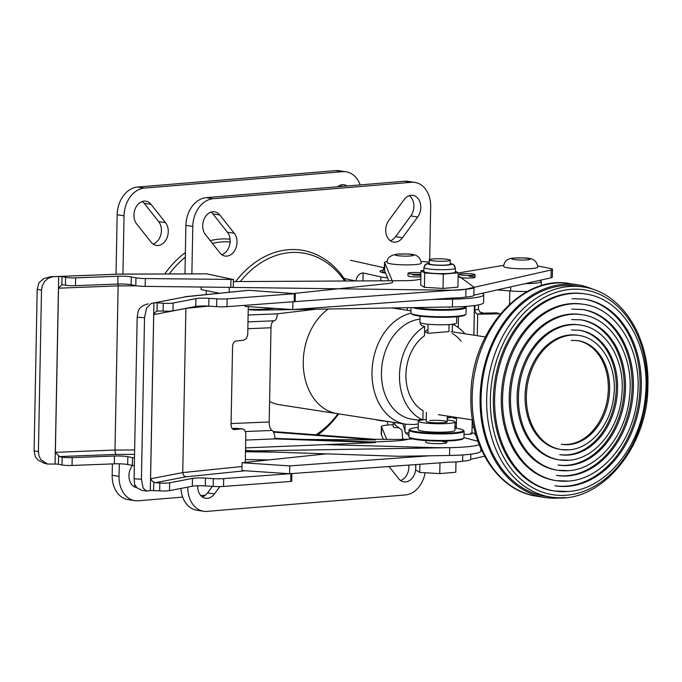 <?xml version="1.0" encoding="UTF-8"?>
<svg xmlns="http://www.w3.org/2000/svg" width="682" height="682" viewBox="0 0 682 682"><rect width="100%" height="100%" fill="white"/><g stroke="black" fill="none" stroke-linecap="round" stroke-linejoin="round"><path stroke-width="1.02" d="M192.784 226.415L185.905 225.35A26.24 19.65 -81.2 0 1 192.068 206.45A26.24 19.65 -81.2 0 1 206.237 197.652L404.486 181.233A26.24 19.65 -81.2 0 1 407.989 181.361L414.861 182.418A26.24 19.65 98.8 0 0 411.357 182.299L213.108 198.718A26.24 19.65 98.8 0 0 198.939 207.507A26.24 19.65 98.8 0 0 192.784 226.415L191.872 273.84M429.669 259.518L430.683 206.714A26.24 19.65 98.8 0 0 425.236 188.769A26.24 19.65 98.8 0 0 414.861 182.418M409.294 195.691A13.12 9.829 -81.2 0 1 413.897 206.467A13.12 9.829 -81.2 0 1 410.82 215.921L395.577 236.697A13.12 9.829 -81.2 0 1 390.309 240.72M404.025 199.724A13.12 9.829 -81.2 0 1 412.857 195.384A13.12 9.829 -81.2 0 1 420.768 207.533A13.12 9.829 -81.2 0 1 417.691 216.987L402.448 237.754A13.12 9.829 -81.2 0 1 393.616 242.093A13.12 9.829 -81.2 0 1 385.705 229.945A13.12 9.829 -81.2 0 1 388.783 220.491L404.025 199.724M221.795 254.676A13.12 9.829 98.8 0 0 230.141 241.198A13.12 9.829 98.8 0 0 227.413 232.23L234.284 233.287A13.12 9.829 -81.2 0 1 237.012 242.255A13.12 9.829 -81.2 0 1 225.103 256.048A13.12 9.829 -81.2 0 1 219.911 252.869L205.418 234.565A13.12 9.829 -81.2 0 1 202.699 225.589A13.12 9.829 -81.2 0 1 214.608 211.804A13.12 9.829 -81.2 0 1 219.792 214.975L234.284 233.287M227.413 232.23L212.92 213.918A13.12 9.829 98.8 0 0 211.045 212.111M315.962 434.801A97.091 72.718 98.8 0 0 338.033 413.778M180.952 488.423A26.24 19.65 98.8 0 0 186.357 503.845A26.24 19.65 98.8 0 0 196.731 510.196L203.603 511.253A26.24 19.65 -81.2 0 1 193.236 504.902A26.24 19.65 -81.2 0 1 187.78 487.101M425.142 472.72A26.24 19.65 -81.2 0 1 419.524 486.164A26.24 19.65 -81.2 0 1 405.355 494.953L207.106 511.372A26.24 19.65 -81.2 0 1 203.603 511.253M400.547 480.503A13.12 9.829 98.8 0 0 408.893 467.017A13.12 9.829 98.8 0 0 408.825 465.09M415.764 467.255A13.12 9.829 98.8 0 0 415.474 464.604M197.703 485.78A13.12 9.829 98.8 0 0 197.695 486.138A13.12 9.829 98.8 0 0 205.606 498.286A13.12 9.829 98.8 0 0 214.438 493.947L219.834 486.598M422.883 419.942A50.511 37.834 98.8 0 1 399.49 375.228A50.511 37.834 98.8 0 1 424.673 326.49L424.494 335.732A41.986 31.449 98.8 0 0 405.935 374.691A41.986 31.449 98.8 0 0 423.062 410.7L422.883 419.942L419.413 419.652L418.364 419.95L419.447 420.368L411.902 419.2A50.511 37.834 -81.2 0 1 381.451 372.44A50.511 37.834 -81.2 0 1 419.993 319.176M424.673 326.49L421.698 325.553L420.265 323.933L420.385 322.757M464.851 333.779A50.511 37.834 98.8 0 0 452.481 324.223M450.657 416.557L450.632 417.64A50.511 37.834 98.8 0 0 452.038 416.77M450.632 417.64L447.281 417.435M452.43 324.223L452.285 331.844M460.972 341.145A41.986 31.449 98.8 0 0 452.251 333.43M410.982 313.226A56.418 42.258 98.8 0 0 371.997 372.04A56.418 42.258 98.8 0 0 406.012 424.264A56.418 42.258 98.8 0 0 406.012 424.272L279.543 404.75A56.418 42.258 -81.2 0 1 269.586 401.476M202.298 496.914A13.12 9.829 -81.2 0 0 207.567 492.89L212.341 486.377M389.038 466.522L398.672 478.696A13.12 9.829 98.8 0 0 403.855 481.867A13.12 9.829 98.8 0 0 415.73 468.909M344.623 281.01A97.091 72.718 98.8 0 0 302.961 253.031A97.091 72.718 98.8 0 0 240.328 281.555M185.905 225.35L184.975 273.866M428.501 333.285L426.224 332.569L425.321 331.384L427.981 329.346L425.321 331.384L426.224 332.569L428.501 333.285L448.33 331.648L428.501 333.285M561.678 497.749A107.586 80.578 -81.2 0 1 544.969 497.493A107.586 80.578 -81.2 0 1 480.102 397.896A107.586 80.578 -81.2 0 1 577.79 284.837A107.586 80.578 -81.2 0 1 593.8 289.628A107.586 80.578 -81.2 0 0 577.79 284.837L569.879 283.61A107.586 80.578 -81.2 0 0 472.183 396.677A107.586 80.578 -81.2 0 1 569.879 283.61C520.681 274.19 470.554 332.825 470.904 396.242C469.19 446.147 498.133 491.117 537.058 496.274A107.586 80.578 -81.2 0 1 472.183 396.677A107.586 80.578 -81.2 0 0 537.058 496.274L544.969 497.493A107.586 80.578 -81.2 0 1 480.102 397.896A107.586 80.578 -81.2 0 1 577.79 284.837L569.879 283.61C520.681 274.19 470.554 332.825 470.904 396.242C469.19 446.147 498.133 491.117 537.058 496.274L544.969 497.493A107.586 80.578 -81.2 0 0 561.678 497.749M545.165 496.198A106.273 79.598 -81.2 0 1 481.586 388.408A106.273 79.598 -81.2 0 1 563.409 285.639A106.273 79.598 -81.2 0 1 577.594 286.133A106.273 79.598 -81.2 0 0 563.409 285.639A106.273 79.598 -81.2 0 0 481.586 388.408A106.273 79.598 -81.2 0 0 545.165 496.198L550.758 497.059A106.273 79.598 98.8 0 0 564.943 497.545A106.273 79.598 98.8 0 1 550.758 497.059C598.54 506.394 648.25 448.543 647.9 385.594C649.588 336.107 620.987 291.922 583.178 286.994A106.273 79.598 98.8 0 0 568.993 286.508A106.273 79.598 98.8 0 0 486.675 398.672A106.273 79.598 98.8 0 0 550.758 497.059L545.165 496.198M553.477 490.844A99.717 74.679 -81.2 0 1 493.819 389.703A99.717 74.679 -81.2 0 1 570.587 293.286A99.717 74.679 -81.2 0 1 583.894 293.746A99.717 74.679 -81.2 0 0 570.587 293.286A99.717 74.679 -81.2 0 0 493.819 389.703A99.717 74.679 -81.2 0 0 553.477 490.844L554.764 491.04A99.717 74.679 98.8 0 0 568.072 491.5A99.717 74.679 98.8 0 1 554.764 491.04L568.336 491.509C606.162 489.352 641.089 446.079 645.291 397.265C651.319 347.078 623.68 298.784 585.182 293.942A99.717 74.679 98.8 0 0 571.874 293.482A99.717 74.679 98.8 0 0 495.106 389.899A99.717 74.679 98.8 0 0 554.764 491.04L553.477 490.844M583.741 299.031A94.466 70.749 -81.2 0 1 639.571 395.176A94.466 70.749 -81.2 0 1 566.887 486.087A94.466 70.749 -81.2 0 1 554.926 485.746A94.466 70.749 -81.2 0 0 566.887 486.087A94.466 70.749 -81.2 0 0 639.571 395.176A94.466 70.749 -81.2 0 0 583.741 299.031M555.071 480.469A89.223 66.819 -81.2 0 1 501.696 389.976A89.223 66.819 -81.2 0 1 570.382 303.703A89.223 66.819 -81.2 0 1 582.292 304.112A89.223 66.819 -81.2 0 0 570.382 303.703A89.223 66.819 -81.2 0 0 501.696 389.976A89.223 66.819 -81.2 0 0 555.071 480.469L556.367 480.665A89.223 66.819 98.8 0 0 568.277 481.074A89.223 66.819 98.8 0 1 556.367 480.665L568.541 481.083C602.436 479.148 633.672 440.427 637.431 396.779C642.819 351.895 618.097 308.665 583.587 304.317A89.223 66.819 98.8 0 0 571.678 303.908A89.223 66.819 98.8 0 0 502.984 390.172A89.223 66.819 98.8 0 0 556.367 480.665L555.071 480.469M582.147 309.406A83.971 62.889 -81.2 0 1 631.694 394.904A83.971 62.889 -81.2 0 1 567.083 475.669A83.971 62.889 -81.2 0 1 556.529 475.38A83.971 62.889 -81.2 0 0 567.083 475.669A83.971 62.889 -81.2 0 0 631.694 394.904A83.971 62.889 -81.2 0 0 582.147 309.406M556.674 470.094A78.72 58.959 -81.2 0 1 509.582 390.249A78.72 58.959 -81.2 0 1 570.186 314.129A78.72 58.959 -81.2 0 1 580.697 314.487A78.72 58.959 -81.2 0 0 570.186 314.129A78.72 58.959 -81.2 0 0 509.582 390.249A78.72 58.959 -81.2 0 0 556.674 470.094L557.961 470.29A78.72 58.959 98.8 0 0 568.473 470.657A78.72 58.959 98.8 0 1 557.961 470.29L568.737 470.665C598.719 468.935 626.247 434.775 629.571 396.285C634.32 356.712 612.513 318.554 581.985 314.692A78.72 58.959 98.8 0 0 571.473 314.325A78.72 58.959 98.8 0 0 510.869 390.445A78.72 58.959 98.8 0 0 557.961 470.29L556.674 470.094M580.544 319.781A73.477 55.029 -81.2 0 1 623.817 394.631A73.477 55.029 -81.2 0 1 567.288 465.243A73.477 55.029 -81.2 0 1 558.132 465.005A73.477 55.029 -81.2 0 0 567.288 465.243A73.477 55.029 -81.2 0 0 623.817 394.631A73.477 55.029 -81.2 0 0 580.544 319.781M558.277 459.719A68.226 51.099 -81.2 0 1 517.459 390.522A68.226 51.099 -81.2 0 1 569.99 324.547A68.226 51.099 -81.2 0 1 579.095 324.862A68.226 51.099 -81.2 0 0 569.99 324.547A68.226 51.099 -81.2 0 0 517.459 390.522A68.226 51.099 -81.2 0 0 558.277 459.719L559.564 459.915A68.226 51.099 98.8 0 0 568.677 460.231A68.226 51.099 98.8 0 1 559.564 459.915L568.941 460.239C594.994 458.73 618.83 429.123 621.711 395.799C625.829 361.537 606.937 328.434 580.382 325.067A68.226 51.099 98.8 0 0 571.277 324.751A68.226 51.099 98.8 0 0 518.746 390.718A68.226 51.099 98.8 0 0 559.564 459.915L558.277 459.719M578.941 330.156A62.974 47.169 -81.2 0 1 615.931 394.367A62.974 47.169 -81.2 0 1 567.484 454.826A62.974 47.169 -81.2 0 1 559.734 454.63A62.974 47.169 -81.2 0 0 567.484 454.826A62.974 47.169 -81.2 0 0 615.931 394.367A62.974 47.169 -81.2 0 0 578.941 330.156M559.879 449.344A57.731 43.239 -81.2 0 1 525.336 390.795A57.731 43.239 -81.2 0 1 569.785 334.973A57.731 43.239 -81.2 0 1 577.492 335.237A57.731 43.239 -81.2 0 0 569.785 334.973A57.731 43.239 -81.2 0 0 525.336 390.795A57.731 43.239 -81.2 0 0 559.879 449.344L561.167 449.549A57.731 43.239 98.8 0 0 568.873 449.813A57.731 43.239 98.8 0 1 561.167 449.549L569.138 449.822C591.021 448.526 611.004 424.034 613.757 396.208C617.628 366.959 601.601 338.332 578.779 335.433A57.731 43.239 98.8 0 0 571.073 335.169A57.731 43.239 98.8 0 0 526.632 390.991A57.731 43.239 98.8 0 0 561.167 449.549L559.879 449.344M577.339 340.531A52.48 39.309 -81.2 0 1 608.054 394.094A52.48 39.309 -81.2 0 1 567.688 444.4A52.48 39.309 -81.2 0 1 561.337 444.255A52.48 39.309 -81.2 0 0 567.688 444.4A52.48 39.309 -81.2 0 0 608.054 394.094A52.48 39.309 -81.2 0 0 577.339 340.531M385.628 273.124A20.989 2.464 -178.9 0 1 383.327 272.74A20.989 2.464 -178.9 0 1 379.959 271.325A20.989 2.464 -178.9 0 1 382.696 270.166M483.657 313.132L479.94 312.058L478.44 309.321L474.86 310.08A3.939 3.487 -101.9 0 0 475.831 312.919A3.939 3.487 -101.9 0 0 477.681 314.155L483.657 313.132L495.84 312.902L498.261 313.822A7.869 7.434 -69.1 0 1 500.213 314.061M500.238 314.027L498.499 313.362A7.869 7.434 110.9 0 0 495.84 312.902M497.204 289.927L510.63 290.984A20.989 2.464 1.1 0 0 527.476 291.427M539.274 280.455A20.989 2.464 -178.9 0 1 541.329 281.564A20.989 2.464 -178.9 0 1 525.097 283.652M498.261 313.822L478.594 314.197M477.272 335.697L477.681 314.155M478.525 304.897L478.44 309.321M474.945 305.502L474.86 310.08M537.748 265.937L550.391 268.469A13.12 1.543 -178.9 0 1 552.463 269.254A13.12 1.543 -178.9 0 1 552.488 269.347A13.12 1.543 -178.9 0 1 551.192 269.987L466.087 289.151A20.989 2.464 -178.9 0 1 458.79 289.995A20.989 2.464 -178.9 0 1 448.236 290.208L231.241 287.386M292.919 301.768L292.766 309.577L452.175 298.025A20.989 2.464 1.1 0 0 458.636 297.812A20.989 2.464 1.1 0 0 465.474 297.062L465.78 297.045A20.989 2.464 1.1 0 0 472.43 296.124A20.989 2.464 1.1 0 0 473.879 295.255L474.024 287.437A20.989 2.464 -178.9 0 1 472.583 288.307A20.989 2.464 -178.9 0 1 465.934 289.228L465.78 297.045M233.372 281.589L403.463 280.703A20.989 2.464 1.1 0 0 411.186 280.464A20.989 2.464 1.1 0 0 417 279.859L420.811 279.219M473.879 295.178L551.047 277.804A13.12 1.543 1.1 0 0 552.343 277.165L552.488 269.347M469.114 276.295A7.869 0.921 -178.9 0 1 474.962 277.301A7.869 0.921 -178.9 0 1 465.073 278A7.869 0.921 -178.9 0 1 459.225 276.994M201.173 287.037L201.122 289.577L219.254 293.209M458.185 272.962L503.094 265.434A19.684 2.31 -178.9 0 1 503.819 265.289M229.143 292.194L229.237 287.369M470.827 454.178L470.725 459.404A20.989 2.464 -178.9 0 1 469.276 460.265A20.989 2.464 -178.9 0 1 462.635 461.185L462.328 461.211A20.989 2.464 -178.9 0 1 455.482 461.961A20.989 2.464 -178.9 0 1 449.029 462.174L289.62 473.726L289.765 465.908L429.063 455.815M245.486 451.765L275.954 452.157M245.341 459.574L269.075 459.89M470.725 459.327L484.535 456.215M475.507 433.675L474.706 433.812M69.939 285.63A7.869 0.921 1.1 0 0 75.497 285.673L75.651 277.864A7.869 0.921 -178.9 0 1 70.084 277.813A7.869 0.921 -178.9 0 1 65.591 277.344L65.438 285.161A7.869 0.921 1.1 0 0 69.939 285.63M38.252 460.205L44.279 463.291L47.527 464.041L56.93 464.067L61.985 464.936A7.869 0.921 1.1 0 0 66.486 465.414A7.869 0.921 1.1 0 0 72.045 465.456L72.198 457.639A7.869 0.921 -178.9 0 1 66.631 457.596A7.869 0.921 -178.9 0 1 62.139 457.119L59.47 456.582L116.17 454.417L115.309 452.942L114.994 450.043L55.37 452.319L58.524 288.179L118.139 285.894L114.994 450.043L134.635 449.967M47.527 464.041L40.843 459.694L38.993 455.951L38.405 451.672L34.1 450.811L35.234 456.539L38.013 460.009M55.37 452.319L59.47 456.582M65.438 285.161L61.874 284.795L58.524 288.179M61.874 284.795L62.028 276.628L58.678 276.457L55.072 464.05M118.361 274.173L50.528 276.739L43.827 278.58L38.951 282.749L37.203 289.27L41.508 290.131L42.258 285.801L44.697 281.334L48.456 278.137L52.974 276.696L118.361 274.173L206.561 273.84L233.133 279.45L145.317 278.554A10.494 1.228 -178.9 0 1 140.015 278.324A10.494 1.228 -178.9 0 1 135.957 277.83L131.285 276.918A10.494 1.228 1.1 0 0 125.292 276.295A10.494 1.228 1.1 0 0 117.952 276.244L75.651 277.864M230.951 279.569L230.806 287.386L145.164 286.372A10.494 1.228 -178.9 0 1 139.861 286.142A10.494 1.228 -178.9 0 1 135.803 285.647L131.132 284.735A10.494 1.228 1.1 0 0 125.147 284.113A10.494 1.228 1.1 0 0 117.798 284.062L75.497 285.673M230.806 287.386L233.27 287.131L233.415 279.313M134.482 457.903A10.494 1.228 -178.9 0 1 132.504 457.605L127.832 456.701A10.494 1.228 1.1 0 0 121.839 456.079A10.494 1.228 1.1 0 0 114.499 456.019L72.198 457.639M114.499 456.019L114.346 463.837A10.494 1.228 -178.9 0 1 121.694 463.896A10.494 1.228 -178.9 0 1 127.679 464.51L127.832 456.701M51.875 276.645L53.639 276.645M206.237 290.6L206.16 294.547M206.561 273.84L118.063 274.113M136.869 285.826L118.139 285.894L118.344 284.036M34.1 450.811L37.203 289.27M41.508 290.131L38.405 451.672M132.504 457.605L132.351 465.422A10.494 1.228 1.1 0 0 134.337 465.721M132.351 465.422L127.679 464.51M114.346 463.837L72.045 465.456M62.028 276.628L65.591 277.344M471.978 432.814A10.494 1.228 -178.9 0 1 471.987 432.814A10.494 1.228 -178.9 0 1 474.553 433.582L476.207 436.071M427.495 442.916A10.494 1.228 -178.9 0 1 425.807 442.209A10.494 1.228 -178.9 0 0 430.12 443.291A10.494 1.228 -178.9 0 0 441.049 443.607A10.494 1.228 -178.9 0 0 446.795 442.618A10.494 1.228 -178.9 0 1 439.268 443.65A10.494 1.228 -178.9 0 1 427.495 442.916M304.47 439.455L375.552 439.907L374.998 439.285L393.608 439.404A39.36 4.621 1.1 0 0 412.619 438.901M470.699 433.104A7.869 0.921 -178.9 0 1 471.961 433.633A7.869 0.921 -178.9 0 1 464.016 434.4M456.505 418.552A9.838 1.151 -178.9 0 1 454.221 418.219A9.838 1.151 -178.9 0 1 452.643 417.563L452.652 416.864M445.116 441.91A10.494 1.228 -178.9 0 1 446.795 442.618A10.494 1.228 -178.9 0 0 442.49 441.535M245.511 450.308A13.12 1.543 1.1 0 0 249.902 450.674A13.12 1.543 1.1 0 0 257.591 450.819L257.583 451.535L398.706 456.292L448.483 455.499A44.611 5.234 1.1 0 0 480.759 451.083A44.611 5.234 1.1 0 1 449.566 455.474L449.711 447.665A44.611 5.234 -178.9 0 0 479.182 444.664A44.611 5.234 -178.9 0 1 433.582 447.588L325.561 444.604M437.401 299.1A44.611 5.234 1.1 0 0 483.76 294.76A44.611 5.234 1.1 0 0 483.368 294.053L482.788 293.175M432.073 299.483L452.567 299.151L452.413 306.968A44.611 5.234 -178.9 0 0 483.606 302.578A44.611 5.234 -178.9 0 1 451.339 306.985L260.294 310.122L260.311 309.406L248.222 309.364M473.82 426.838L472.072 427.759M447.264 418.45L449.097 417.478M456.411 423.386L455.039 423.326M273.132 431.553L374.998 439.285M375.552 439.907L273.499 432.158M503.708 266.457A17.059 2.003 1.1 0 0 513.665 268.469A17.059 2.003 1.1 0 0 531.934 268.512A17.059 2.003 1.1 0 0 537.817 267.114C536.222 255.631 524.646 258.273 514.092 258.018C507.459 258.452 503.989 261.266 503.708 266.457M461.203 275.034A7.869 0.921 1.1 0 0 469.889 275.46A7.869 0.921 1.1 0 0 475.013 274.693A7.869 0.921 1.1 0 0 473.086 274.053A7.869 0.921 1.1 0 0 464.399 273.627A7.869 0.921 1.1 0 0 459.267 274.394A7.869 0.921 1.1 0 0 461.203 275.034M431.877 260.686A10.494 1.228 -178.9 0 1 429.31 259.825A10.494 1.228 -178.9 0 1 436.148 258.802A10.494 1.228 -178.9 0 1 447.742 259.373A10.494 1.228 -178.9 0 1 450.299 260.234A10.494 1.228 -178.9 0 1 443.462 261.257A10.494 1.228 -178.9 0 1 431.877 260.686A10.494 1.228 -178.9 0 1 429.31 259.825A10.494 1.228 -178.9 0 1 436.148 258.802A10.494 1.228 -178.9 0 1 447.742 259.373A10.494 1.228 -178.9 0 1 450.299 260.234A10.494 1.228 -178.9 0 1 443.462 261.257A10.494 1.228 -178.9 0 1 431.877 260.686M429.234 263.738A10.494 1.228 1.1 0 0 431.8 264.59A10.494 1.228 1.1 0 0 443.385 265.162A10.494 1.228 1.1 0 0 450.222 264.139A10.494 1.228 1.1 0 1 443.385 265.162A10.494 1.228 1.1 0 1 431.8 264.59A10.494 1.228 1.1 0 1 429.234 263.738L429.31 259.825L429.234 263.738M423.837 271.453A15.746 1.85 1.1 0 0 427.682 272.74A15.746 1.85 1.1 0 0 445.065 273.593A15.746 1.85 1.1 0 0 455.32 272.058L455.397 268.145A15.746 1.85 1.1 0 1 449.967 269.441A15.746 1.85 1.1 0 0 455.397 268.145L453.76 264.761L450.239 263.405L452.839 264.19L454.459 265.451L455.397 268.145L455.32 272.058A15.746 1.85 1.1 0 1 445.065 273.593A15.746 1.85 1.1 0 1 427.682 272.74A15.746 1.85 1.1 0 1 423.837 271.453L423.914 267.54A15.746 1.85 1.1 0 0 427.759 268.827A15.746 1.85 1.1 0 0 449.967 269.441A15.746 1.85 1.1 0 1 427.759 268.827A15.746 1.85 1.1 0 1 423.914 267.54L425.687 264.215L429.251 262.996L424.954 264.88L423.914 267.54L423.837 271.453M423.863 270.404L420.973 270.643L424.698 272.988L443.3 274.096L458.185 272.86L455.337 271.078L458.185 272.86L457.912 287.19L458.185 272.86L443.3 274.096L443.027 288.426L457.912 287.19L443.027 288.426L443.3 274.096L424.698 272.988L424.417 287.318L443.027 288.426L424.417 287.318L424.698 272.988L420.973 270.643L420.7 284.974L424.417 287.318L420.7 284.974L420.973 270.643L423.863 270.404M415.713 469.881L419.728 472.404L439.762 473.598L455.789 472.268L455.994 461.927L455.789 472.268L439.762 473.598L439.967 462.831L439.762 473.598L419.728 472.404L419.882 464.289L419.728 472.404L415.713 469.881L415.815 464.578L415.713 469.881M418.177 429.686A18.371 2.157 1.1 0 0 428.893 431.851A18.371 2.157 1.1 0 0 448.568 431.894A18.371 2.157 1.1 0 0 454.911 430.393L455.073 421.919A18.371 2.157 1.1 0 0 447.23 420.001A18.371 2.157 1.1 0 1 455.073 421.919A18.371 2.157 1.1 0 1 448.73 423.428A18.371 2.157 1.1 0 0 455.073 421.919L454.911 430.393A18.371 2.157 1.1 0 1 448.568 431.894A18.371 2.157 1.1 0 1 428.893 431.851A18.371 2.157 1.1 0 1 418.177 429.686L418.339 421.22A18.371 2.157 1.1 0 0 429.055 423.386A18.371 2.157 1.1 0 0 448.73 423.428A18.371 2.157 1.1 0 1 429.055 423.386A18.371 2.157 1.1 0 1 418.339 421.22A18.371 2.157 1.1 0 1 422.704 419.907A18.371 2.157 1.1 0 0 418.339 421.22L418.177 429.686M424.673 419.711A18.371 2.157 1.1 0 0 422.883 419.89A18.371 2.157 1.1 0 1 424.673 419.711A18.371 2.157 1.1 0 1 426.241 419.601A18.371 2.157 1.1 0 0 424.673 419.711M443.581 422.635A10.494 1.228 1.1 0 0 447.196 421.774A10.494 1.228 1.1 0 0 441.075 420.53A10.494 1.228 1.1 0 0 429.831 420.513A10.494 1.228 1.1 0 1 441.075 420.53A10.494 1.228 1.1 0 1 447.196 421.774A10.494 1.228 1.1 0 1 443.581 422.635A10.494 1.228 1.1 0 1 432.337 422.61A10.494 1.228 1.1 0 1 426.207 421.365A10.494 1.228 1.1 0 0 432.337 422.61A10.494 1.228 1.1 0 0 443.581 422.635M454.57 433.471A27.553 3.231 1.1 0 0 464.075 431.22A27.553 3.231 1.1 0 0 463.888 430.836A27.553 3.231 1.1 0 1 464.075 431.22A27.553 3.231 1.1 0 1 454.57 433.471A27.553 3.231 1.1 0 1 425.057 433.411A27.553 3.231 1.1 0 1 408.978 430.163A27.553 3.231 1.1 0 0 425.057 433.411A27.553 3.231 1.1 0 0 454.57 433.471M454.954 428.083A26.896 3.154 -178.9 0 1 463.248 430.18A26.896 3.154 -178.9 0 1 454.152 432.755A26.896 3.154 -178.9 0 1 423.914 432.584A26.896 3.154 -178.9 0 1 409.848 429.149A26.896 3.154 -178.9 0 1 418.219 427.384A26.896 3.154 -178.9 0 0 409.848 429.149L409.183 429.779A27.553 3.231 1.1 0 0 408.978 430.163A27.553 3.231 1.1 0 1 409.183 429.779L409.848 429.149A26.896 3.154 -178.9 0 0 423.914 432.584A26.896 3.154 -178.9 0 0 454.152 432.755A26.896 3.154 -178.9 0 0 463.248 430.18L463.888 430.836L463.248 430.18A26.896 3.154 -178.9 0 0 454.954 428.083M409.669 437.725A26.896 3.154 1.1 0 0 426.617 440.632A26.896 3.154 1.1 0 0 454.007 440.589A26.896 3.154 1.1 0 0 463.095 438.748L463.76 438.1A27.553 3.231 -178.9 0 1 454.451 439.992A27.553 3.231 -178.9 0 1 426.395 440.026A27.553 3.231 -178.9 0 1 409.03 437.051A27.553 3.231 -178.9 0 1 408.859 436.676L408.978 430.163L408.859 436.676A27.553 3.231 -178.9 0 0 409.03 437.051A27.553 3.231 -178.9 0 0 426.395 440.026A27.553 3.231 -178.9 0 0 454.451 439.992A27.553 3.231 -178.9 0 0 463.76 438.1A27.553 3.231 -178.9 0 0 463.956 437.733A27.553 3.231 -178.9 0 1 463.76 438.1L463.095 438.748A26.896 3.154 1.1 0 1 454.007 440.589A26.896 3.154 1.1 0 1 426.617 440.632A26.896 3.154 1.1 0 1 409.669 437.725L409.03 437.051L409.669 437.725M450.342 324.444A18.371 2.182 -179 0 1 430.666 324.444A18.371 2.182 -179 0 1 419.942 322.262A18.371 2.182 -179 0 0 430.666 324.444A18.371 2.182 -179 0 0 450.342 324.444A18.371 2.182 -179 0 0 456.676 322.91A18.371 2.182 -179 0 1 450.342 324.444M456.207 309.006A26.896 3.197 -179 0 1 415.696 307.565A26.896 3.197 -179 0 0 456.207 309.006A26.896 3.197 -179 0 0 465.363 306.44A26.896 3.197 -179 0 1 456.207 309.006M456.625 309.739A27.553 3.274 1 0 0 466.13 307.437A27.553 3.274 1 0 0 465.951 307.053A27.553 3.274 1 0 1 466.13 307.437L466.019 313.95A27.553 3.274 -179 0 1 465.815 314.342A27.553 3.274 -179 0 1 456.514 316.252A27.553 3.274 -179 0 1 428.518 316.354A27.553 3.274 -179 0 1 411.11 313.379A27.553 3.274 -179 0 1 410.922 312.987A27.553 3.274 -179 0 0 411.11 313.379A27.553 3.274 -179 0 0 428.518 316.354A27.553 3.274 -179 0 0 456.514 316.252A27.553 3.274 -179 0 0 465.815 314.342A27.553 3.274 -179 0 0 466.019 313.95L466.13 307.437A27.553 3.274 1 0 1 456.625 309.739A27.553 3.274 1 0 1 412.661 307.616A27.553 3.274 1 0 0 456.625 309.739M456.07 316.84A26.896 3.197 1 0 0 465.15 314.973L465.815 314.342L465.15 314.973A26.896 3.197 1 0 1 456.07 316.84A26.896 3.197 1 0 1 428.748 316.934A26.896 3.197 1 0 1 411.749 314.035A26.896 3.197 1 0 0 428.748 316.934A26.896 3.197 1 0 0 456.07 316.84M384.443 266.381L382.585 271.376A18.371 2.157 1.1 0 0 385.407 272.587M124.047 215.802L117.168 214.736A26.24 19.65 -81.2 0 1 123.331 195.836A26.24 19.65 -81.2 0 1 137.5 187.047L335.749 170.628A26.24 19.65 -81.2 0 1 339.252 170.747L346.124 171.804A26.24 19.65 98.8 0 0 342.62 171.685L144.371 188.104A26.24 19.65 98.8 0 0 130.202 196.893A26.24 19.65 98.8 0 0 124.047 215.802L122.922 274.096M360.181 184.907A26.24 19.65 98.8 0 0 356.498 178.155A26.24 19.65 98.8 0 0 346.124 171.804M340.557 185.086A13.12 9.829 -81.2 0 1 342.032 186.408M337.488 186.783A13.12 9.829 -81.2 0 1 344.12 184.779A13.12 9.829 -81.2 0 1 347.198 185.981M153.058 244.071A13.12 9.829 98.8 0 0 161.404 230.584A13.12 9.829 98.8 0 0 158.676 221.616L165.547 222.673A13.12 9.829 -81.2 0 1 168.275 231.65A13.12 9.829 -81.2 0 1 156.366 245.435A13.12 9.829 -81.2 0 1 151.174 242.263L136.681 223.952A13.12 9.829 -81.2 0 1 133.953 214.983A13.12 9.829 -81.2 0 1 145.871 201.19A13.12 9.829 -81.2 0 1 151.054 204.37L165.547 222.673M158.676 221.616L144.183 203.304A13.12 9.829 98.8 0 0 142.308 201.497M117.619 493.231A26.24 19.65 98.8 0 0 127.994 499.582L134.865 500.639A26.24 19.65 -81.2 0 1 124.499 494.297A26.24 19.65 -81.2 0 1 119.043 476.351L112.172 475.286A26.24 19.65 98.8 0 0 117.619 493.231M182.674 497.093L138.369 500.767A26.24 19.65 -81.2 0 1 134.865 500.639M132.496 465.456L132.035 466.079A13.12 9.829 98.8 0 0 128.958 475.533A13.12 9.829 98.8 0 0 136.809 487.664L134.661 484.408L134.09 478.755L137.184 317.215L144.533 317.701L146.587 308.128L151.191 303.439L153.91 302.919L150.304 490.511L159.665 490.844A7.869 0.921 1.1 0 0 165.249 490.963A7.869 0.921 1.1 0 0 169.511 490.622L169.665 482.805A7.869 0.921 -178.9 0 1 165.394 483.146A7.869 0.921 -178.9 0 1 159.818 483.027L155.257 482.728L185.854 476.829L183.62 475.448L182.742 472.583L150.577 478.781L153.723 314.632L185.896 308.435L182.742 472.583L241.991 466.522M135.164 485.601A13.12 9.829 -81.2 0 1 133.561 486.309M205.367 495.217L200.823 495.592M230.107 241.948A97.091 72.718 98.8 0 0 212.426 243.406M185.299 257.148A97.091 72.718 98.8 0 0 169.289 273.925M119.282 463.803L119.043 476.351M117.168 214.736L116.034 274.19M112.385 463.913L112.172 475.286M294.479 293.396L386.975 283.652A20.989 2.464 1.1 0 0 391.408 282.902A20.989 2.464 1.1 0 0 392.704 282.075A20.989 2.464 1.1 0 0 392.679 281.947L384.759 262.851A19.684 2.31 -178.9 0 1 384.52 262.485A19.684 2.31 -178.9 0 1 387.257 261.368M413.122 275.102A7.869 0.921 -178.9 0 1 420.879 275.409M420.854 276.824A7.869 0.921 -178.9 0 1 418.543 276.935A7.869 0.921 -178.9 0 1 407.964 275.869L408.007 273.26A7.869 0.921 1.1 0 0 409.925 273.908A7.869 0.921 1.1 0 0 420.905 274.224M245.085 305.323L245.068 306.406L292.766 309.577M421.101 261.496L429.268 262.041M294.496 301.649L465.934 289.228M458.134 275.562L473.751 287.028A20.989 2.464 -178.9 0 1 474.024 287.437M384.52 262.485L384.375 270.302A19.684 2.31 1.1 0 0 384.605 270.669L388.8 280.779M384.759 262.851L384.605 270.669M398.97 427.861A7.869 0.921 -178.9 0 1 398.083 427.81A7.869 0.921 -178.9 0 1 393.173 426.855L393.267 422.303M241.914 470.546L289.62 473.726M393.216 424.741A19.684 2.31 1.1 0 0 381.366 426.634L381.221 434.451A19.684 2.31 -178.9 0 0 381.46 434.818L383.335 439.336M326.337 453.854L242.067 462.728L241.931 469.48M242.067 462.728L289.765 465.908M381.366 426.634A19.684 2.31 1.1 0 0 381.605 427L386.737 439.361M381.46 434.818L381.605 427M168.701 311.188A7.869 0.921 1.1 0 0 172.964 310.847L173.109 303.03A7.869 0.921 -178.9 0 1 168.846 303.371A7.869 0.921 -178.9 0 1 163.271 303.251L163.117 311.069A7.869 0.921 1.1 0 0 168.701 311.188M150.304 490.511L146.783 491.091L142.359 490.503L137.022 487.852M146.783 491.091L143.135 488.099L141.43 479.25L134.09 478.755M150.577 478.781L152.546 481.432L155.257 482.728M163.117 311.069L157.039 311.009L155.146 312.365L153.723 314.632M157.039 311.009L157.192 302.842L153.91 302.919L186.118 296.713L151.191 303.439M186.118 296.713L248.589 290.319L295.323 293.635L227.123 298.844A10.494 1.228 -178.9 0 1 222.162 299.006A10.494 1.228 -178.9 0 1 216.782 298.835L208.931 298.324A10.494 1.228 1.1 0 0 201.557 298.179A10.494 1.228 1.1 0 0 195.939 298.631L173.109 303.03M294.326 293.865L294.181 301.674L226.978 306.661A10.494 1.228 -178.9 0 1 222.008 306.823A10.494 1.228 -178.9 0 1 216.629 306.653L208.786 306.141A10.494 1.228 1.1 0 0 201.403 305.988A10.494 1.228 1.1 0 0 195.785 306.448L172.964 310.847M213.33 478.611L213.185 486.428A10.494 1.228 1.1 0 0 218.555 486.598A10.494 1.228 1.1 0 0 223.525 486.445L223.67 478.628A10.494 1.228 -178.9 0 1 218.709 478.79A10.494 1.228 -178.9 0 1 213.33 478.611L205.478 478.108A10.494 1.228 1.1 0 0 198.104 477.954A10.494 1.228 1.1 0 0 192.486 478.406L169.665 482.805M192.486 478.406L192.333 486.223A10.494 1.228 -178.9 0 1 197.951 485.772A10.494 1.228 -178.9 0 1 205.333 485.925L205.478 478.108M137.184 317.215L138.25 310.591L140.279 307.71L143.484 305.417L148.258 303.78M248.274 306.619L247.737 334.615L246.517 338.417L243.704 340.224L236.304 340.983A5.251 3.615 97.6 0 0 233.696 342.773A5.251 3.615 97.6 0 0 232.562 346.567L231.053 424.733A5.251 3.615 97.6 0 0 232.059 428.305A5.251 3.615 97.6 0 0 234.02 429.558A5.251 3.615 97.6 0 0 234.608 429.566L242.502 428.808L244.753 430.052L245.835 433.624L245.281 462.396M242.502 428.808L232.195 428.484M248.589 290.319L185.044 296.713M208.487 306.124L185.896 308.349M294.181 301.674L295.144 301.41M223.67 478.628L290.873 473.64L290.728 481.458L291.691 481.194M144.533 317.701L141.43 479.25M290.728 481.458L223.525 486.445M213.185 486.428L205.333 485.925M192.333 486.223L169.511 490.622M157.192 302.842L163.271 303.251M245.563 447.904L375.45 442.55L274.88 438.884A7.869 3.581 -92.4 0 0 273.934 433.096A7.869 3.581 -92.4 0 0 272.033 430.436A7.869 3.581 87.6 0 1 269.194 421.988L231.079 423.556M257.583 451.535L245.511 450.555M375.45 442.55L373.054 441.953L389.712 441.271A39.36 4.621 1.1 0 0 406.839 439.583A39.36 4.621 1.1 0 0 410.624 438.287L410.624 438.287M403.539 439.31L403.019 438.91A5.251 0.818 90 0 1 402.312 434.4A5.251 0.818 -90 0 0 402.141 431.851A5.251 0.818 -90 0 0 401.596 429.882L394.699 424.579A13.12 1.543 -178.9 0 1 394.546 424.34L394.58 422.499M316.184 309.202L277.276 313.822A7.869 3.581 87.6 0 1 276.125 319.091A7.869 3.581 87.6 0 1 274.138 320.787A7.869 3.581 -92.4 0 0 271.001 327.752L269.194 421.988M248.214 309.611A13.12 1.543 1.1 0 0 252.604 309.978A13.12 1.543 1.1 0 0 260.294 310.122M408.876 435.483L405.517 432.9L408.927 432.831M449.711 447.665L257.591 450.819M463.956 437.597L475.473 440.649A44.611 5.234 -178.9 0 1 477.929 441.322M452.567 299.151A44.611 5.234 1.1 0 0 483.76 294.76A44.611 5.234 1.1 0 0 482.14 293.32M275.255 308.409L260.311 309.406M402.789 423.769L405.517 432.9M274.88 438.381L373.054 441.953M387.146 262.536A17.059 2.003 1.1 0 0 397.12 264.548A17.059 2.003 1.1 0 0 415.406 264.582A17.059 2.003 1.1 0 0 421.254 263.192C419.66 251.701 408.058 254.352 397.504 254.096C390.3 255.17 386.847 257.984 387.146 262.536M420.93 272.8A7.869 0.921 1.1 0 0 412.559 272.51A7.869 0.921 1.1 0 0 408.007 273.26M356.14 280.95A7.869 6.769 -77.4 0 1 358.238 275.468A7.869 6.769 -77.4 0 1 363.105 272.945L380.923 276.918L380.846 280.822M374.58 419.413L378.178 420.214A20.989 2.464 1.1 0 0 387.333 421.382M387.598 277.872A20.989 2.464 -178.9 0 1 380.923 276.918M350.505 260.26L383.591 267.634M363.105 272.945L362.96 280.762L363.634 280.916M411.357 182.299L404.486 181.233M212.92 213.918L219.792 214.975M317.795 434.945A99.717 74.679 98.8 0 0 338.681 413.872M406.012 424.272A56.418 42.258 98.8 0 0 406.651 424.357M207.567 492.89L214.438 493.947M345.817 281.01A99.717 74.679 98.8 0 0 235.665 281.581M402.448 237.754L395.577 236.697M417.691 216.987L410.82 215.921M206.237 197.652L213.108 198.718M490.375 398.774A103.655 77.629 -81.2 0 1 570.663 289.373A103.655 77.629 -81.2 0 1 646.996 385.807A103.655 77.629 -81.2 0 1 566.708 495.209A103.655 77.629 -81.2 0 1 490.375 398.774A103.655 77.629 -81.2 0 1 570.663 289.373A103.655 77.629 -81.2 0 1 646.996 385.807A103.655 77.629 -81.2 0 1 566.708 495.209A103.655 77.629 -81.2 0 1 490.375 398.774M584.389 299.125A94.466 70.749 -81.2 0 1 640.901 394.938A94.466 70.749 -81.2 0 1 568.174 486.292A94.466 70.749 -81.2 0 1 555.566 485.848A94.466 70.749 -81.2 0 0 568.174 486.292A94.466 70.749 -81.2 0 0 640.901 394.938A94.466 70.749 -81.2 0 0 584.389 299.125L572.045 298.699L584.389 299.125M582.786 309.5A83.971 62.889 -81.2 0 1 633.024 394.673A83.971 62.889 -81.2 0 1 568.37 475.866A83.971 62.889 -81.2 0 1 557.16 475.482A83.971 62.889 -81.2 0 0 568.37 475.866A83.971 62.889 -81.2 0 0 633.024 394.673A83.971 62.889 -81.2 0 0 582.786 309.5L571.84 309.125L582.786 309.5M581.183 319.875A73.477 55.029 -81.2 0 1 625.138 394.401A73.477 55.029 -81.2 0 1 568.575 465.448A73.477 55.029 -81.2 0 1 558.763 465.107A73.477 55.029 -81.2 0 0 568.575 465.448A73.477 55.029 -81.2 0 0 625.138 394.401A73.477 55.029 -81.2 0 0 581.183 319.875L571.644 319.543L581.183 319.875M579.581 330.25A62.974 47.169 -81.2 0 1 617.261 394.128A62.974 47.169 -81.2 0 1 568.771 455.022A62.974 47.169 -81.2 0 1 560.365 454.732A62.974 47.169 -81.2 0 0 568.771 455.022A62.974 47.169 -81.2 0 0 617.261 394.128A62.974 47.169 -81.2 0 0 579.581 330.25L571.439 329.969L579.581 330.25M577.978 340.625A52.48 39.309 -81.2 0 1 609.376 393.855A52.48 39.309 -81.2 0 1 568.976 444.604A52.48 39.309 -81.2 0 1 561.968 444.357A52.48 39.309 -81.2 0 0 568.976 444.604A52.48 39.309 -81.2 0 0 609.376 393.855A52.48 39.309 -81.2 0 0 577.978 340.625L571.243 340.386L577.978 340.625M510.707 286.883L510.63 290.984M551.192 269.987L551.047 277.804M58.43 464.22L58.584 456.053M131.132 284.735L131.285 276.918M145.164 286.372L145.317 278.554M116.17 454.417L134.559 454.348M117.952 276.244L117.798 284.062M135.957 277.83L135.803 285.647M62.139 457.119L61.985 464.936M455.064 428.1L456.326 427.75M456.36 426.071L454.979 426.455M526.93 259.902A9.181 1.074 -178.9 0 1 513.972 259.544A9.181 1.074 -178.9 0 1 514.893 258.043A9.181 1.074 -178.9 0 1 527.851 258.393A9.181 1.074 -178.9 0 1 526.93 259.902M447.46 265.136A11.807 1.39 -178.9 0 1 432.422 264.889A11.807 1.39 -178.9 0 1 429.251 263.099A11.807 1.39 -178.9 0 0 432.422 264.889A11.807 1.39 -178.9 0 0 447.46 265.136A11.807 1.39 -178.9 0 0 450.239 263.508A11.807 1.39 -178.9 0 1 447.46 265.136M342.62 171.685L335.749 170.628M144.183 203.304L151.054 204.37M328.298 309.006A56.418 42.258 98.8 0 0 303.26 361.426A56.418 42.258 98.8 0 0 337.275 413.659L279.543 404.75M230.064 239.203A99.717 74.679 98.8 0 0 210.235 240.644M185.385 252.579A99.717 74.679 98.8 0 0 164.746 273.942M137.5 187.047L144.371 188.104M486.675 398.672A106.273 79.598 98.8 0 0 550.758 497.059C598.54 506.394 648.25 448.543 647.9 385.594C649.588 336.107 620.987 291.922 583.178 286.994A106.273 79.598 98.8 0 0 568.993 286.508A106.273 79.598 98.8 0 0 486.675 398.672M571.874 293.482A99.717 74.679 98.8 0 0 495.106 389.899A99.717 74.679 98.8 0 0 554.764 491.04L568.336 491.509C606.162 489.352 641.089 446.079 645.291 397.265C651.319 347.078 623.68 298.784 585.182 293.942A99.717 74.679 98.8 0 0 571.874 293.482M571.678 303.908A89.223 66.819 98.8 0 0 502.984 390.172A89.223 66.819 98.8 0 0 556.367 480.665L568.541 481.083C602.436 479.148 633.672 440.427 637.431 396.779C642.819 351.895 618.097 308.665 583.587 304.317A89.223 66.819 98.8 0 0 571.678 303.908M571.473 314.325A78.72 58.959 98.8 0 0 510.869 390.445A78.72 58.959 98.8 0 0 557.961 470.29L568.737 470.665C598.719 468.935 626.247 434.775 629.571 396.285C634.32 356.712 612.513 318.554 581.985 314.692A78.72 58.959 98.8 0 0 571.473 314.325M571.277 324.751A68.226 51.099 98.8 0 0 518.746 390.718A68.226 51.099 98.8 0 0 559.564 459.915L568.941 460.239C594.994 458.73 618.83 429.123 621.711 395.799C625.829 361.537 606.937 328.434 580.382 325.067A68.226 51.099 98.8 0 0 571.277 324.751M571.073 335.169A57.731 43.239 98.8 0 0 526.632 390.991A57.731 43.239 98.8 0 0 561.167 449.549L569.138 449.822C591.021 448.526 611.004 424.034 613.757 396.208C617.628 366.959 601.601 338.332 578.779 335.433A57.731 43.239 98.8 0 0 571.073 335.169M462.635 461.185L462.754 454.937M153.586 490.443L153.748 482.276M208.786 306.141L208.931 298.324M226.978 306.661L227.123 298.844M234.608 429.566L233.449 429.413M234.139 428.287L241.999 428.816M185.854 476.829L245.136 470.759M195.939 298.631L195.785 306.448M216.782 298.835L216.629 306.653M159.818 483.027L159.665 490.844M245.537 431.527L272.033 430.436M248.112 315.024L277.276 313.822M247.984 321.861L274.138 320.787M271.001 327.752L247.847 328.707M394.699 424.579L394.742 422.525M245.716 440.086L274.88 438.884M410.385 255.972A9.181 1.074 -178.9 0 1 397.427 255.622A9.181 1.074 -178.9 0 1 398.314 254.122A9.181 1.074 -178.9 0 1 411.272 254.471A9.181 1.074 -178.9 0 1 410.385 255.972M344.086 278.409L355.518 280.958M392.15 307.957L410.956 310.856M406.012 424.264L414.434 424.502L418.288 423.906M485.328 336.942L451.134 331.665L485.328 336.942M472.524 419.933L438.33 414.656L472.524 419.933M578.779 335.433L577.492 335.237L578.779 335.433M580.382 325.067L579.095 324.862L580.382 325.067M581.985 314.692L580.697 314.487L581.985 314.692M583.587 304.317L582.292 304.112L583.587 304.317M585.182 293.942L583.894 293.746L585.182 293.942M583.178 286.994L577.594 286.133L583.178 286.994M541.329 281.564L541.244 285.715M483.606 302.578L483.76 294.76L483.606 302.578M480.759 451.083L480.801 448.577L480.759 451.083M509.548 304.249L509.804 290.924M530.937 283.482L530.963 282.331M473.905 335.177L474.476 305.562M454.417 325.144L454.442 323.907M475.013 274.693L474.962 277.301M474.416 305.57L473.854 335.169M472.225 419.882L471.961 433.633M458.457 316.601L458.253 327.531M456.522 417.461L456.318 428.27M428.074 324.223L427.904 333.174L428.074 324.223M426.378 412.397L426.207 421.365L426.378 412.397M425.841 440.581L425.807 442.209L425.841 440.581M450.299 260.234L450.222 264.139L450.299 260.234M449.404 307.011L449.387 307.667L449.404 307.011M449.063 324.538L448.927 331.597L449.063 324.538M447.307 416.037L447.196 421.774L447.307 416.037M446.829 440.981L446.795 442.618L446.829 440.981M463.956 437.733L464.075 431.22L463.956 437.733M420.052 316.133L419.942 322.262L420.052 316.133M465.363 306.44L465.951 307.053L465.363 306.44M411.016 307.642L410.922 312.987L411.016 307.642M411.749 314.035L411.11 313.379L411.749 314.035M456.778 316.772L456.676 322.91L456.778 316.772M387.572 421.425L387.504 425.082M291.717 481.236L291.862 473.564M295.17 301.453L295.323 293.635M400.036 309.176L400.061 307.829M407.35 307.71L407.299 310.293M405.117 424.127L404.972 431.408"/></g></svg>
